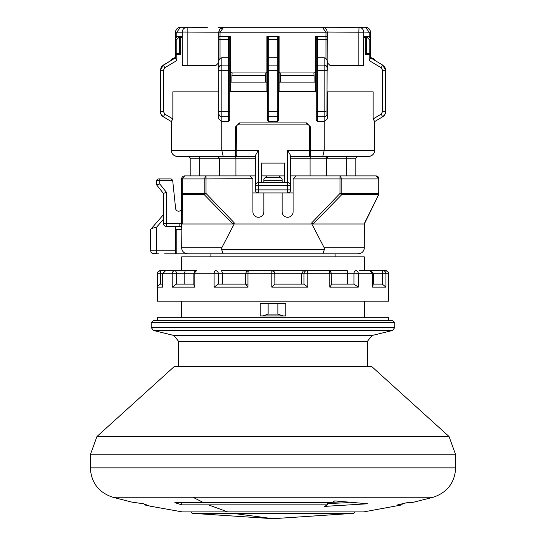 <?xml version="1.0" encoding="UTF-8"?>
<svg xmlns="http://www.w3.org/2000/svg" width="546" height="546" viewBox="0 0 546 546"><rect width="100%" height="100%" fill="white"/><g stroke="black" fill="none" stroke-linecap="round" stroke-linejoin="round"><path stroke-width="0.82" d="M181.661 270.693L181.661 256.866L364.339 256.866L364.339 270.693L371.143 270.693M364.339 301.139L364.339 317.758M260.21 303.753L268.127 303.753L268.127 314.1L263.07 315.929L260.21 315.929L260.21 303.753L260.21 315.929L285.79 315.929L285.79 303.753L285.79 315.929L282.93 315.929L277.873 314.1L277.873 303.753L285.79 303.753M157.303 317.758L388.697 317.758L388.697 320.802L157.303 320.802L157.303 317.758M268.127 303.753L277.873 303.753M252.907 192.929L258.388 192.929L258.388 189.885L255.344 189.885L255.344 155.576L258.388 150.3L221.765 150.3L221.765 121.56L228.549 121.56L228.549 116.755L221.853 116.755L221.853 121.56M295.529 175.88L296.137 175.88L295.529 176.488L295.529 175.88L290.656 175.88L290.656 189.885L287.612 189.885L287.612 192.929L293.093 192.929M335.108 253.822L335.108 256.866M394.785 322.625L151.215 322.625L153.044 320.802L392.956 320.802L394.785 322.625L394.785 327.545L392.465 330.501L153.535 330.501L151.215 327.545L394.785 327.545M173.976 335.497L178.617 341.414L367.383 341.414L372.024 335.497L173.976 335.497L153.535 330.501M341.721 501.863L332.384 502.265M367.724 503.781L334.759 500.9L331.675 502.661L174.829 502.661L181.716 504.859L327.559 504.859L324.467 506.395L367.724 503.781M407.104 502.661L397.693 504.859L402.088 504.859L363.711 511.902L182.289 511.902L149.788 506.101L143.605 503.781L131.763 502.095L112.756 497.235L433.244 497.235L411.834 502.661L407.104 502.661L411.834 502.661M144.397 504.197L144.397 504.859L147.829 505.596M181.716 504.859L181.716 502.661M327.559 502.661L327.559 504.859M90.322 454.763L455.678 454.763L455.678 467.867L90.322 467.867L90.322 454.763L96.97 436.493L449.03 436.493L455.678 454.763M355.221 511.902L353.808 513.315L192.192 513.315L190.779 511.902M96.97 436.493L174.351 366.468L371.649 366.468L449.03 436.493M329.798 287.135L358.299 287.135L353.965 284.091L330.937 284.091L331.258 284.944L329.798 287.135L329.798 273.737L347.399 273.737L347.399 284.091L331.347 284.091M388.691 287.073L388.697 301.139L157.303 301.139L157.303 287.135L162.66 287.135L162.517 273.737L172.208 273.737L172.208 287.135L194.833 287.135L193.85 284.91L193.85 273.737L214.107 273.737L214.107 287.135L247.959 287.135L245.652 284.091L218.298 284.091L214.107 287.135M358.299 287.135L358.299 273.737L373.007 273.737L373.007 285.599L372.584 287.135L385.954 287.135L382.282 284.091L373.007 284.091M372.584 287.135L372.584 273.737L369.963 270.693L373.007 273.737L373.423 273.737L371.164 270.693L385.647 270.693L359.316 270.693M331.347 284.5L331.265 273.027L330.46 271.587L329.02 270.775L303.528 270.693L328.303 270.693A3.044 1.495 -90 0 1 329.798 273.737L307.787 273.737L307.787 287.135L303.958 284.091L274.87 284.091L271.792 287.135L307.787 287.135M247.959 287.135L247.959 273.737L274.87 273.737L274.87 284.091L280.753 284.091M271.792 287.135L271.826 270.693A3.044 3.044 90 0 1 274.87 273.737L301.447 273.737L303.528 270.693L248.614 270.693A3.044 0.662 90 0 0 247.959 273.737L245.57 273.737L245.57 284.173M157.309 286.937L157.309 273.737L162.517 273.737L165.561 270.693L174.856 270.693A3.044 1.563 90 0 1 176.426 273.737L172.208 273.737A3.044 2.655 -90 0 1 174.856 270.693L196.894 270.693A3.044 2.054 90 0 0 194.833 273.737L194.833 287.135M193.85 284.091L176.392 284.091L172.208 287.135M162.517 284.091L160.367 284.091L157.548 285.94L157.303 287.135M172.529 270.693L160.353 270.693L160.408 284.091M251.576 270.693L221.574 270.693L222.734 273.737L222.734 284.091M353.938 284.091L353.938 273.737L347.399 273.737L347.297 270.693L322.038 270.693M370.468 270.693L373.471 270.693M303.945 284.091L303.945 273.737L301.447 273.737L301.447 284.091M247.87 284.091L245.666 284.091M185.306 270.693L184.22 273.737L184.22 284.091M382.241 284.091L382.241 273.737L373.423 273.737L373.423 284.091M280.61 82.105L280.61 75.71L314.1 75.71L314.1 82.105M218.195 27.3L223.676 27.3C220.72 27.593 219.096 29.218 218.803 32.173L218.803 36.432L230.378 36.432L230.378 82.105L266.912 82.105L266.912 36.432L279.088 36.432L279.088 82.105L315.622 82.105L315.622 36.432L326.037 36.439M280.849 72.966L280.61 75.71M279.088 91.237L279.088 82.105M315.622 82.105L315.622 91.237M278.48 111.534L277.266 111.534L277.266 116.755L268.734 116.755L268.734 121.56L277.266 121.56L278.48 120.14L278.48 65.663L279.088 66.271M315.622 62.619L316.236 62.619L316.236 65.663L315.622 66.271M278.48 65.663L278.48 62.619L278.48 65.663M278.48 91.237L316.236 91.237M278.48 39.476L278.48 37.654A1.215 1.215 0 0 0 277.266 36.432L277.266 39.476L278.48 39.476L278.48 58.436L277.266 57.746L277.266 39.476L268.734 39.476L268.673 36.439M267.52 37.592L267.52 39.476L268.734 39.476L268.734 65.104L277.266 65.104A1.215 1.044 180 0 1 278.48 66.148L278.48 58.436M316.236 120.14L316.236 111.534L316.236 120.14L317.451 121.56L324.147 121.56L324.147 116.755L317.451 116.755L317.451 121.56M316.236 70.325L316.236 111.534L324.147 111.534L324.147 116.755L325.314 116.557L326.965 115.145L327.197 37.654A1.215 1.215 0 0 0 325.976 36.432L327.197 36.432L327.197 39.476L317.451 39.476L317.451 65.104A1.215 1.044 180 0 0 316.236 66.148L316.236 70.325L317.451 70.325L317.451 116.755A1.215 1.044 0 0 1 316.236 115.711M316.236 39.476L317.451 39.476L317.451 36.432A1.215 1.215 0 0 0 316.236 37.654L316.236 66.148M228.549 121.56L229.764 120.14L229.764 91.844L267.52 91.844M365.254 37.592L365.254 53.481A1.215 1.215 0 0 0 366.468 54.702L369.212 54.702L369.212 60.565L381.128 67.718L382.603 70.325L382.603 111.534L381.128 114.148L382.691 116.755L374.692 121.56L382.691 116.755L374.692 121.56L373.143 118.939L373.143 91.844L327.197 91.844L327.197 118.939L324.235 121.56L324.235 150.3L322.768 156.388L290.656 156.388L310.606 156.381M278.48 91.844L316.236 91.844M268.734 121.56L267.52 120.14L267.52 115.711A1.215 1.044 0 0 0 268.734 116.755L268.734 65.104A1.215 1.044 180 0 0 267.52 66.148L267.52 115.711M316.236 58.436L317.451 57.746L324.147 57.746L325.976 58.456L327.197 60.565L327.197 67.718L326.303 65.868L324.147 65.104L324.147 111.534L325.976 111.534M180.746 37.592L180.746 37.654A1.215 1.215 0 0 0 179.532 36.432L178.617 36.432A3.044 3.044 0 0 0 175.573 39.476L175.573 32.173A4.873 4.873 0 0 1 180.446 27.3L181.054 27.3M365.554 27.3L369.212 32.173L370.427 32.173C370.14 29.211 368.516 27.587 365.554 27.3L358.858 27.3L365.554 27.3A4.873 4.873 0 0 1 370.427 32.173L370.427 39.476A3.044 3.044 0 0 0 367.383 36.432L366.407 36.439M267.52 39.476L267.52 58.436L268.734 57.746L277.266 57.746L277.266 70.325L278.48 70.325M267.52 58.436L267.52 66.148L267.52 62.619L266.912 62.619M230.378 62.619L229.764 62.619L229.764 66.148L229.764 37.654A1.215 1.215 0 0 0 228.549 36.432L228.549 39.476L220.024 39.476L219.963 36.439M229.764 120.14L229.764 66.148A1.215 1.044 180 0 0 228.549 65.104L228.549 39.476L229.764 39.476M235.933 175.88L235.933 158.217L235.544 156.388L255.344 156.388L223.232 156.388L221.765 150.3L171.308 150.3A6.088 6.088 0 0 0 176.221 156.279A6.088 6.088 0 0 1 171.308 150.3L171.308 121.56L172.857 118.939L172.857 91.844L218.803 91.844M218.81 37.592L218.803 118.939L221.765 121.56M374.692 121.56L374.692 150.3L310.756 150.3L310.756 127.163L306.49 122.898L239.51 122.898L235.244 127.163L236.466 127.163L236.186 155.951M236.466 127.163A3.044 3.044 0 0 1 239.51 124.119L239.51 122.898M306.49 122.898L306.49 124.119L239.51 124.119M306.49 124.119A3.044 3.044 0 0 1 309.534 127.163L310.756 127.163M309.971 156.108L309.534 155.173L309.534 150.3L309.534 155.173A1.215 1.215 0 0 0 310.756 156.388L310.756 150.3L309.534 150.3L309.534 127.163M172.857 118.939L164.872 114.148L163.397 111.534L163.397 70.325L164.872 67.718L176.788 60.565L176.788 54.702A1.215 1.215 0 0 1 175.573 53.481L175.573 39.476L176.788 39.476L176.788 53.481L175.573 53.481L175.573 58.456L175.573 53.481L176.788 54.702L179.532 54.702A1.215 1.215 0 0 0 180.746 53.481L180.746 37.654A1.215 1.215 0 0 0 179.532 36.432L179.593 36.439M220.222 28.74L218.803 32.173L220.024 32.173L223.676 27.3L322.324 27.3L325.976 32.173L220.024 32.173L220.024 36.432A1.215 1.215 0 0 0 218.803 37.654M268.734 36.432A1.215 1.215 0 0 0 267.52 37.654M327.19 37.592L327.197 37.654A1.215 1.215 0 0 0 325.976 36.432L325.976 58.456M266.912 66.271L267.52 65.663M229.764 91.237L267.52 91.237M229.764 65.663L230.378 66.271M229.764 58.436L228.549 57.746L221.853 57.746L221.853 65.104L228.549 65.104L228.549 70.325L229.764 70.325M229.764 111.534L228.549 111.534L228.549 70.325L218.803 70.325L218.803 62.619L215.759 65.663L187.141 65.663L187.141 27.3L192.622 27.3L181.661 27.3M218.803 67.718L219.697 65.868L221.853 65.104L221.853 111.534L218.803 111.534L218.803 114.148L219.697 115.991L221.853 116.755L221.853 111.534L228.549 111.534L228.549 116.755A1.215 1.044 0 0 0 229.764 115.711M171.308 150.3C171.662 153.999 173.689 156.033 177.402 156.388L223.232 156.388M235.66 156.32L235.244 156.388A1.215 1.215 0 0 0 236.466 155.173M322.768 156.388L368.598 156.388A6.088 6.088 0 0 0 370.864 155.951A6.088 6.088 0 0 1 368.598 156.388L327.764 156.511M324.147 57.746L324.147 65.104L317.451 65.104L317.451 70.325L327.197 70.325L327.197 67.718M327.197 118.939L327.197 114.148M368.598 156.388C372.311 156.033 374.338 153.999 374.692 150.3A6.088 6.088 0 0 1 374.215 152.662A6.088 6.088 0 0 0 374.692 150.3M229.764 62.619L229.764 66.148M160.347 91.844L160.347 111.534A6.088 6.088 0 0 0 163.302 116.755M181.054 91.844L172.857 91.844M385.653 91.844L385.653 70.325L382.691 65.104L370.427 57.746L382.691 65.104L385.653 70.325L385.449 68.776L384.862 67.329L382.691 65.104L370.427 57.746L370.427 53.481L369.212 53.481L369.212 39.476L370.427 39.476A3.044 3.044 0 0 0 367.383 36.432L367.383 37.654L366.468 37.654L366.468 36.432A1.215 1.215 0 0 0 365.254 37.654L363.732 37.654M370.427 39.476L370.427 58.456L369.212 60.565M373.143 91.844L364.946 91.844M382.603 70.325L385.653 70.325L385.653 111.534L384.862 114.537L382.691 116.755A6.088 6.088 0 0 0 385.653 111.534L382.603 111.534M266.912 82.105L266.912 91.237M230.378 82.105L230.378 91.237M218.803 60.565L220.024 58.456L221.853 57.746M175.573 53.481A1.215 1.215 0 0 0 176.788 54.702L179.532 54.702A1.215 1.215 0 0 0 180.746 53.481L179.532 53.481L179.532 54.702M176.788 60.565L175.573 58.456M164.872 67.718L163.309 65.104L175.573 57.746L162.08 66.08L161.138 67.329L160.347 70.325L163.309 65.104L160.347 70.325L163.397 70.325M163.397 111.534L160.347 111.534L160.347 70.325M160.347 111.534L161.138 114.537L163.309 116.755L164.872 114.148M171.308 121.56L163.309 116.755M219.417 175.88L219.417 158.217L217.588 156.388L218.257 156.518M198.867 156.388L199.781 158.19M189.639 156.92L190.185 158.217L188.363 156.388L189.018 156.511M189.114 156.552L189.462 156.763M284.568 182.576L284.568 163.09L261.432 163.09L261.432 182.576M290.656 158.217L310.067 158.217L310.456 156.388M287.612 192.929L284.568 192.929L287.612 192.929A3.044 3.044 0 0 0 290.656 189.885L290.656 155.576L287.612 150.3L287.612 182.576A3.044 3.044 0 0 1 290.656 185.62L290.499 184.644M326.685 157.623L326.583 158.217L346.212 158.217L347.133 156.388M327.211 156.839L326.726 157.521M328.378 156.395L327.743 156.518M356.265 157.016L356.982 156.511M357.637 156.388L355.815 158.217L346.212 158.217L346.212 175.88M327.689 156.538L327.184 156.866M327.088 156.961L326.583 158.217L310.067 158.217L310.067 175.88M328.412 156.388L326.583 158.217L326.583 175.88M370.338 53.952L370.427 57.746L382.691 65.104L381.128 67.718M366.468 54.702L369.212 54.702A1.215 1.215 0 0 0 370.427 53.481A1.215 1.215 0 0 1 369.212 54.702L369.212 53.481L365.254 53.481A1.215 1.215 0 0 0 366.468 54.702L366.468 37.654L365.254 37.654A1.215 1.215 0 0 1 366.468 36.432M385.653 70.325L382.691 65.104L382.07 66.148M199.788 175.88L199.788 158.217L255.344 158.217M181.661 227.88L181.661 178.924A3.044 3.044 0 0 1 184.705 175.88L255.344 175.88M190.185 175.88L190.185 158.217L199.788 158.217M289.865 183.565L288.779 182.808M252.73 178.747L206.019 178.924L206.019 193.441L234.159 222.768L234.159 223.983L311.841 223.983L311.841 222.768L339.981 193.441L339.981 178.924L378.733 178.924L378.733 193.434L341.816 193.441L341.816 178.924L339.981 175.88L339.981 178.924L293.093 178.924L296.137 175.88L375.907 175.88L355.815 175.88L355.815 158.217M374.112 152.887A6.088 6.088 0 0 1 372.877 154.634A6.088 6.088 0 0 0 374.112 152.887M372.795 154.716A6.088 6.088 0 0 1 370.905 155.938A6.088 6.088 0 0 0 372.795 154.716M327.197 118.639A1.215 1.215 0 0 1 325.976 119.854A1.215 1.215 0 0 0 327.197 118.639M231.9 82.105L231.9 75.71L265.39 75.71L265.39 82.105M284.568 192.929L258.388 192.929A3.044 3.044 0 0 1 255.344 189.885A3.044 3.044 0 0 0 258.388 192.929M284.568 175.88L279.088 175.88L280.917 177.703L265.083 177.703L263.868 178.924L263.868 182.576L263.868 178.924M265.083 177.703L266.912 175.88L261.432 175.88M250.471 175.88L250.471 176.488M263.868 211.8L263.868 192.929L263.868 211.8A5.48 5.48 0 0 1 258.388 217.281A5.48 5.48 0 0 1 252.907 211.8L252.907 178.924L249.863 175.88M282.132 178.924L282.132 182.576L282.132 178.924L280.917 177.703M282.132 211.8L282.132 192.929L282.132 211.8A5.48 5.48 0 0 0 287.612 217.281A5.48 5.48 0 0 0 293.093 211.8L293.093 178.924M232.139 72.966L231.9 75.71M255.344 185.62A3.044 3.044 0 0 1 258.388 182.576A3.044 3.044 0 0 0 255.344 185.62L258.388 185.62L258.388 189.885L287.612 189.885L287.612 182.576L258.388 182.576L258.388 150.3M279.088 175.88L266.912 175.88L265.411 177.375M375.907 175.88A3.044 3.044 0 0 1 378.951 178.924L375.907 175.88A3.044 3.044 0 0 1 378.951 178.924L378.644 194.779L378.951 193.434L378.446 194.779L341.632 194.779L339.981 193.441L341.816 193.441A3.044 1.843 90 0 1 341.632 194.779L313.083 223.983L364.114 223.983L378.644 194.779L364.339 223.983L364.278 248.601L364.086 247.727L324.188 247.727L324.474 249.29L322.802 253.822L223.198 253.822L221.526 249.29L221.812 247.727L234.159 223.983M181.661 223.287L182.2 223.983L182.528 194.779L204.368 194.779A3.044 1.843 -90 0 1 204.184 193.441L182.282 193.441L182.282 178.924L204.184 178.924L206.019 175.88L206.019 178.924L204.184 178.924L204.184 193.441L206.019 193.441L204.368 194.779L232.917 223.983L234.159 222.768M179.832 223.375L179.832 226.419A1.829 1.829 0 0 1 181.661 228.242L181.661 223.73L166.441 223.375L166.441 192.315L159.739 183.941L159.739 180.746L172.72 180.746L175.573 208.149A3.044 3.044 0 0 0 178.617 211.193A3.044 3.044 0 0 0 181.661 208.149L181.661 228.242A1.829 1.829 0 0 0 179.832 226.419L166.441 226.419A3.044 3.044 90 0 1 163.397 223.375L163.397 193.386L156.695 185.012L156.695 180.746L156.695 185.012L157.221 184.828M282.132 180.746L263.868 180.746M311.841 222.768L313.083 223.983M311.841 223.983L324.188 247.727M181.661 229.463L175.573 229.463M186.131 253.597L185.606 253.426M184.343 252.778L183.859 252.416M183.006 251.542L182.528 250.867M182.528 194.779L181.661 193.441L182.282 193.441A3.044 2.423 90 0 0 182.528 194.779M181.914 223.853L181.661 247.727A6.088 6.088 0 0 0 186.677 253.726M181.722 248.601C182.419 251.815 184.425 253.556 187.749 253.822L164.612 253.822M182.2 223.983L232.917 223.983M172.72 180.746L172.509 179.921M158.524 178.924A1.829 1.829 0 0 0 156.695 180.746L159.739 180.746L159.739 178.924L158.524 178.924L170.884 178.924L172.7 180.562M159.739 183.941L156.695 185.012L163.397 193.386L166.441 192.315M166.441 253.822L175.573 253.822L175.573 226.419M158.524 253.822L156.695 253.822L156.695 227.081L151.419 228.521L163.397 214.708L163.397 223.375L166.441 223.375L166.441 226.419M361.5 252.88L358.251 253.822L322.802 253.822M223.198 253.822L187.749 253.822M175.573 250.771L150.607 250.771L150.607 229.463L150.839 251.938L152.484 253.59L156.695 253.822M171.519 179.033L170.884 178.924M358.251 253.822C361.575 253.556 363.581 251.815 364.278 248.601L363.663 250.512M163.397 214.708L163.397 193.386M362.994 251.542L362.312 252.266M150.607 229.463L151.419 228.521M180.446 27.3C177.484 27.587 175.86 29.211 175.573 32.173L176.788 32.173L180.446 27.3L187.019 27.3M192.622 27.3L192.622 27.655L192.622 27.3L207.234 27.3L207.234 27.655L207.234 27.3M322.447 27.3L358.858 27.3A4.873 4.873 -90 0 1 363.732 32.173L363.377 65.663L330.241 65.663L327.197 62.619M338.766 27.655L338.766 27.3L338.766 27.655L353.378 27.655L353.378 27.3L353.378 27.655M358.981 27.3L358.858 32.173L327.19 32.043M325.976 36.432L325.976 32.173L327.197 32.173C326.904 29.211 325.28 27.587 322.324 27.3M220.243 28.713L223.676 27.3M192.622 27.655L207.234 27.655M279.088 62.619L278.48 62.619M175.573 36.432L182.268 36.432M363.732 36.432L370.427 36.432M327.197 32.173L327.197 36.432M230.378 71.751L231.593 72.966L265.69 72.966L266.912 71.751M279.088 71.751L280.31 72.966L314.407 72.966L315.622 71.751M187.141 65.663L182.623 65.663L182.268 63.834L182.268 32.173A4.873 4.873 0 0 1 187.141 27.3M218.803 36.432L218.803 39.476L220.024 39.476L220.024 58.456M175.573 57.746A5.48 5.48 0 0 0 170.734 60.647M375.266 60.647A5.48 5.48 0 0 0 370.427 57.746M369.212 36.432L369.212 32.173L363.725 32.043M182.275 32.043L218.803 32.173M268.127 314.1L277.873 314.1M348.648 502.634L327.559 503.589M203.583 502.661L192.881 497.235M227.641 511.902L208.456 504.859M192.192 513.315L272.993 518.7L232.596 513.315M162.66 287.135L162.66 273.737L165.561 270.693M388.691 286.943L388.691 273.737A3.044 3.044 -90 0 0 385.647 270.693L387.797 271.587L388.602 273.027L388.691 287.1M385.954 287.135L385.954 273.737L388.691 273.737M356.053 270.693A3.044 2.245 90 0 1 358.299 273.737L353.938 273.737A3.044 2.116 90 0 1 356.053 270.693M306.872 270.693A3.044 0.915 90 0 1 307.787 273.737L303.945 273.737A3.044 2.928 -90 0 1 306.872 270.693M248.614 270.693L246.464 271.587L245.57 273.737L218.318 273.737A3.044 2.662 90 0 0 215.656 270.693A3.044 1.549 -90 0 0 214.107 273.737L218.318 273.737L218.318 284.091M196.894 270.693L194.738 271.587L193.85 273.737L176.426 273.737L176.426 284.091M157.309 273.737A3.044 3.044 90 0 1 160.353 270.693L158.204 271.587L157.398 273.027L157.309 286.943M382.978 270.693A3.044 2.976 90 0 1 385.954 273.737L382.241 273.737A3.044 0.737 90 0 1 382.978 270.693M278.48 37.654A1.215 1.215 0 0 0 277.266 36.432M267.52 111.534L277.266 111.534L277.266 70.325L267.52 70.325M277.266 121.56L277.266 116.755A1.215 1.044 0 0 0 278.48 115.711M235.244 127.163L235.244 156.388M176.788 39.476L178.617 37.654L178.617 36.432A3.044 3.044 0 0 0 175.573 39.476M178.617 37.654L182.268 37.654M179.532 36.432L179.532 53.481L176.788 53.481L176.788 54.702M229.764 37.654A1.215 1.215 0 0 0 228.549 36.432M381.128 114.148L373.143 118.939M369.212 39.476L367.383 37.654M309.534 150.3L287.612 150.3M218.871 111.534L220.024 111.534M258.388 182.576L258.388 185.62L290.656 185.62A3.044 3.044 0 0 0 287.612 182.576M184.705 175.88L182.282 178.924L181.661 178.924A3.044 3.044 0 0 1 184.705 175.88M324.474 249.29L221.526 249.29M176.788 229.463L176.788 253.822M378.733 193.441A3.044 2.826 -90 0 1 378.514 194.622M378.644 194.779L378.951 193.434M364.086 223.983L364.086 247.727M221.812 247.727L181.914 247.727M163.397 219.355L156.695 227.081M150.607 250.771L151.501 252.928L153.651 253.822M363.732 32.173L358.858 32.173L358.858 65.663M182.268 32.173L176.788 32.173L176.788 36.432M181.661 301.139L181.661 317.758M210.893 253.822L210.893 256.866M151.215 322.625L151.215 327.545M372.024 335.497L392.465 330.501M178.617 341.414L178.617 366.468M367.383 341.414L367.383 366.468M402.088 504.859L402.088 503.856M455.678 467.867C454.784 482.684 447.31 492.478 433.244 497.235M112.756 497.235C98.689 492.478 91.216 482.684 90.322 467.867M353.808 513.315L273.007 518.7M271.826 270.693L273.976 271.587L274.781 273.027L274.87 284.091M313.861 72.966L314.1 75.71M265.151 72.966L265.39 75.71"/></g></svg>

